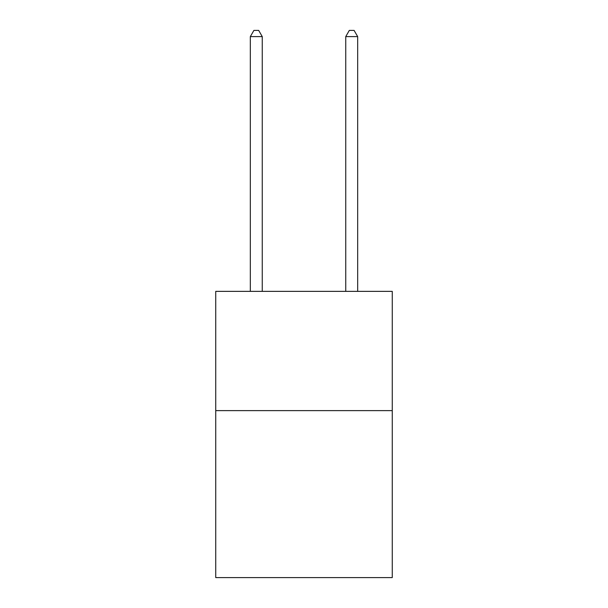 <?xml version="1.0" encoding="UTF-8"?>
<svg xmlns="http://www.w3.org/2000/svg" width="608" height="608" viewBox="0 0 608 608"><rect width="100%" height="100%" fill="white"/><g stroke="black" fill="none" stroke-linecap="round" stroke-linejoin="round"><path stroke-width="0.91" d="M392.259 410.628L392.259 577.6L215.741 577.6L215.741 291.361L392.259 291.361L392.259 410.628L215.741 410.628M262.253 291.361L262.253 36.602L250.329 36.602L250.329 291.361M250.329 36.602L253.908 30.4L258.681 30.4L262.253 36.602M357.671 291.361L357.671 36.602L345.747 36.602L345.747 291.361M345.747 36.602L349.319 30.4L354.092 30.4L357.671 36.602"/></g></svg>
